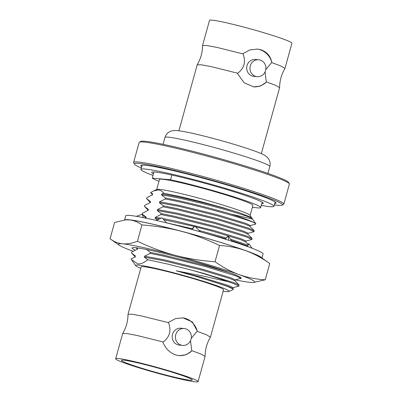 <?xml version="1.0" encoding="UTF-8"?>
<svg xmlns="http://www.w3.org/2000/svg" width="402" height="402" viewBox="0 0 402 402"><rect width="100%" height="100%" fill="white"/><g stroke="black" fill="none" stroke-linecap="round" stroke-linejoin="round"><path stroke-width="0.6" d="M124.595 219.949L125.731 215.849A71.265 4.573 15.5 0 1 144.017 217.758A71.265 4.573 15.5 0 1 220.04 237.572A71.265 4.573 15.5 0 1 263.079 253.943L261.948 258.029M124.69 219.939A71.265 4.573 15.5 0 1 142.831 222.04A71.265 4.573 15.5 0 1 217.17 241.346A71.265 4.573 15.5 0 1 261.863 257.968M261.355 258.074A70.712 4.538 -164.5 0 0 218.653 241.833A70.712 4.538 -164.5 0 0 143.223 222.175A70.712 4.538 -164.5 0 0 126.052 219.839M185.704 232.462A70.712 4.538 -164.5 0 0 177.88 230.391M252.004 248.205L248.803 243.592L247.521 246.552M143.484 217.653L142.077 214.241L136.378 216.336M166.669 222.894L162.021 217.789L156.333 220.432M225.512 238.738L200.417 231.823L194.829 226.07L191.458 229.341M192.025 229.497L194.829 226.07M232.346 241.416L227.979 235.929L225.321 239.19M228.823 240.29L227.979 235.929M110.063 238.778C114.002 241.697 118.213 243.381 122.69 243.838C127.203 244.19 132.117 243.321 137.444 241.24C149.881 247.21 162.458 251.908 175.171 255.32A70.712 4.538 -164.5 0 0 122.69 243.838A70.712 4.538 -164.5 0 0 119.304 245.29L110.063 238.778L114.575 222.497L125.414 219.879L129.328 219.899C133.851 220.371 138.062 222.06 141.956 224.959C155.654 225.909 168.94 228.05 181.81 231.386A70.712 4.538 15.5 0 1 216.929 241.311A70.712 4.538 15.5 0 1 245.697 250.667C253.999 253.717 262.009 257.999 269.737 263.516L260.501 257.004A70.712 4.538 15.5 0 0 245.697 250.667C237.366 247.738 228.648 246.004 219.537 245.471L215.025 261.747C222.829 267.305 230.838 271.586 239.059 274.601C247.31 277.511 256.029 279.239 265.225 279.797L253.431 282.485A70.712 4.538 -164.5 0 0 239.059 274.601A70.712 4.538 -164.5 0 0 210.291 265.245A70.712 4.538 -164.5 0 0 175.171 255.32C187.91 258.637 201.191 260.777 215.025 261.747M241.059 277.963A56.566 3.633 15.5 0 1 241.099 278.199L235.044 279.963M135.127 250.16A56.602 3.633 15.5 0 1 132.213 247.793A56.602 3.633 15.5 0 1 205.563 264.823A56.602 3.633 15.5 0 1 241.074 277.983A56.602 3.633 15.5 0 1 241.059 278.35L235.949 275.903L205.095 266.466L163.127 256.034L150.132 253.391L150.403 252.421L146.454 249.391M240.858 278.475A56.602 3.633 15.5 0 1 240.446 278.581M135.735 247.712L136.71 248.33M125.414 219.879L126.369 219.809A70.712 4.538 15.5 0 1 129.328 219.899A70.712 4.538 -164.5 0 1 181.81 231.386C194.643 234.843 207.221 239.542 219.537 245.471M235.381 279.877A70.712 4.538 -164.5 0 0 250.471 282.395A70.712 4.538 -164.5 0 0 253.431 282.485M119.304 245.29A70.712 4.538 -164.5 0 0 133.057 251.25M269.737 263.516L265.225 279.797M141.956 224.959L137.444 241.24M274.35 204.884A76.817 4.93 -164.5 0 0 277.832 205.296A76.817 4.93 -164.5 0 0 282.209 205.146A76.817 4.93 -164.5 0 0 224.492 183.794A76.817 4.93 -164.5 0 0 139.012 163.408A76.817 4.93 -164.5 0 0 134.469 164.172A76.817 4.93 -164.5 0 0 141.343 167.996M134.469 164.172L133.68 162.79A77.953 5.005 15.5 0 1 133.61 162.433A77.953 5.005 15.5 0 1 138.293 162.011A77.953 5.005 15.5 0 1 222.663 182.011A77.953 5.005 15.5 0 1 283.842 204.095A77.953 5.005 15.5 0 1 283.601 204.362L282.209 205.146M139.388 142.197L140.78 141.414A76.817 4.93 15.5 0 1 145.152 141.263A76.817 4.93 15.5 0 1 225.949 160.297A76.817 4.93 15.5 0 1 288.52 182.387L289.309 183.774A77.953 5.005 -164.5 0 0 225.818 161.358A77.953 5.005 -164.5 0 0 143.831 142.042A77.953 5.005 -164.5 0 0 139.388 142.197A77.953 5.005 -164.5 0 0 139.147 142.464L133.61 162.433M283.842 204.095L289.38 184.126A77.953 5.005 -164.5 0 0 289.309 183.774M184.186 328.514L180.935 328.208A8.487 7.97 95.4 0 0 172.493 334.348A8.487 7.97 95.4 0 0 179.342 345.107L182.593 345.413A8.487 7.97 95.4 0 0 191.035 339.278A8.487 7.97 95.4 0 0 184.186 328.514A8.487 7.97 95.4 0 0 175.749 334.655A8.487 7.97 95.4 0 0 182.593 345.413M265.566 70.526A8.487 7.97 95.4 0 0 258.722 59.762A8.487 7.97 95.4 0 0 250.28 65.903A8.487 7.97 95.4 0 0 257.129 76.661A8.487 7.97 95.4 0 0 265.566 70.526M258.722 59.762L255.466 59.456A8.487 7.97 95.4 0 0 247.024 65.596A8.487 7.97 95.4 0 0 253.873 76.355L257.129 76.661M123.665 360.167A36.768 2.362 -164.5 0 0 121.454 360.363A36.768 2.362 -164.5 0 0 150.313 370.78A36.768 2.362 -164.5 0 0 190.111 380.217A36.768 2.362 -164.5 0 0 192.317 380.016A36.768 2.362 -164.5 0 0 163.458 369.599A36.768 2.362 -164.5 0 0 123.665 360.167M178.85 355.619A19.005 17.849 95.4 0 0 191.648 351.036L186.051 354.775L179.352 355.675L176.116 355.031C169.935 352.936 165.579 348.72 163.051 342.388L163.162 341.991L137.107 335.479L126.816 333.559L122.67 333.559L115.675 358.76A42.763 2.744 15.5 0 1 140.725 363.106A42.763 2.744 15.5 0 1 184.895 375.835A42.763 2.744 15.5 0 1 198.096 381.619A42.763 2.744 15.5 0 1 173.046 377.272A42.763 2.744 15.5 0 1 128.876 364.549A42.763 2.744 15.5 0 1 115.675 358.76M210.432 337.147L223.562 289.792A42.763 2.744 -164.5 0 0 210.362 284.003A42.763 2.744 -164.5 0 0 166.192 271.28A42.763 2.744 -164.5 0 0 141.142 266.933L128.012 314.289L131.931 314.208L142.197 316.108L168.518 322.675L168.629 322.278L175.403 318.65L182.915 317.826L192.372 321.982L197.226 330.926L197.116 331.323L206.517 334.801L210.412 337.193C206.899 343.117 205.12 349.524 205.08 356.413L201.025 354.061L191.759 350.639L191.648 351.036M279.611 87.661C279.656 80.772 281.43 74.365 284.943 68.44L281.048 66.054L271.646 62.571L271.757 62.174C270.415 55.943 266.757 51.798 260.782 49.727L257.451 49.079L249.933 49.898L243.16 53.526L243.049 53.923L216.728 47.356L206.462 45.456L202.533 45.587C202.492 52.476 200.714 58.883 197.206 64.807L201.347 64.807L211.638 66.727L237.693 73.239L237.582 73.636L244.069 82.732L253.883 86.922L260.586 86.023L266.179 82.284L266.29 81.887L275.556 85.309L279.611 87.661L261.32 153.649M256.943 49.039A19.005 17.849 -84.6 0 1 259.737 49.627A19.005 17.849 -84.6 0 1 271.757 62.174M178.9 130.791L197.206 64.807M274.712 203.573A70.144 4.502 -164.5 0 0 276.018 203.1A70.144 4.502 -164.5 0 0 220.964 183.227A70.144 4.502 -164.5 0 0 145.047 165.227A70.144 4.502 -164.5 0 0 140.831 165.609A70.144 4.502 -164.5 0 0 141.705 166.684M223.17 291.199A48.466 3.11 -164.5 0 0 226.145 291.576A48.466 3.11 -164.5 0 0 228.854 291.505A48.466 3.11 -164.5 0 0 192.774 278.094A48.466 3.11 -164.5 0 0 138.559 265.149A48.466 3.11 -164.5 0 0 135.725 265.677A48.466 3.11 -164.5 0 0 140.75 268.345M136.821 247.833L137.595 248.255L137.323 249.23L131.755 252.029L131.489 252.999L135.439 256.029L135.167 256.999L131.077 258.923L131.539 259.622L137.821 263.973C140.76 264.129 144.087 262.712 147.79 259.727L144.298 257.159L144.569 256.19L150.132 253.391M157.483 219.899L155.071 218.306L155.343 217.331L160.911 214.537L161.177 213.562L157.227 210.532L157.499 209.563L163.066 206.764L163.333 205.794L159.383 202.764L159.654 201.794L165.222 198.995L165.488 198.02L161.539 194.99L161.81 194.02L163.785 193.196C162.222 191.257 160.408 190.176 158.348 189.965L153.524 190.965L156.865 189.453A48.466 3.11 15.5 0 1 159.574 189.382A48.466 3.11 15.5 0 1 210.261 201.312A48.466 3.11 15.5 0 1 249.994 215.281L252.18 218.603M153.524 190.965L150.649 192.573L152.353 194.498M156.695 189.533L159.478 179.488A48.466 3.11 15.5 0 1 162.393 179.227A48.466 3.11 15.5 0 1 214.849 191.659A48.466 3.11 15.5 0 1 252.883 205.392L250.099 215.432M171.86 175.051L170.559 179.749A56.566 3.633 15.5 0 1 229.316 195.412A56.566 3.633 15.5 0 1 260.692 207.553A56.566 3.633 15.5 0 1 257.295 207.859A56.566 3.633 15.5 0 1 252.386 207.196M202.543 45.537L209.517 20.381A42.763 2.744 15.5 0 1 234.567 24.728A42.763 2.744 15.5 0 1 278.737 37.451A42.763 2.744 15.5 0 1 291.937 43.24L284.963 68.395M198.096 381.619L205.08 356.413M131.489 252.999L135.112 256.667M150.649 192.573L152.68 193.859L152.408 194.829L146.846 197.628L146.574 198.598L150.197 202.271M146.574 198.598L150.524 201.628L150.253 202.603L144.69 205.402L144.418 206.372L148.047 210.04M144.418 206.372L148.368 209.402L148.102 210.372L142.534 213.171L142.263 214.14L145.891 217.814M142.263 214.14L146.212 217.17L145.931 218.15M165.222 198.995C194.136 204.191 247.878 219.311 254.778 223.015A56.566 3.633 -164.5 0 0 230.833 214.045C211.397 208.331 182.91 201.206 165.488 198.02M227.733 281.586L233.793 283.671L238.904 286.123L239.079 284.958L234.064 282.701L203.206 273.265L191.794 270.199A56.566 3.633 15.5 0 1 227.733 281.586L204.206 276.29L176.272 270.817L195.543 276.219L228.12 286.435L232.693 288.45L233.331 289.093L233.331 289.48L228.854 291.505M212.889 281.591L227.622 286.47L233.331 289.093M176.272 270.817L200.372 276.993L228.386 285.465L233.039 287.636L232.768 288.606M134.941 257.29L135.439 256.029M238.904 286.123L232.889 287.731M158.981 181.292A56.566 3.633 15.5 0 1 152.257 178.106L170.559 179.749M163.066 206.764L176.056 209.407L218.025 219.839L248.878 229.276L253.989 231.728L254.26 230.753L249.15 228.306L218.296 218.869L176.327 208.437L163.333 205.794M253.989 231.728L247.974 233.336M160.911 214.537L173.9 217.18L215.869 227.612L246.722 237.044L251.833 239.497L252.104 238.527L246.994 236.074L216.14 226.643L174.172 216.206L161.177 213.562M251.833 239.497L245.818 241.105M248.129 245.15L230.165 239.069M226.246 237.904L199.07 230.436M191.995 228.653L166.604 222.824M231.306 240.466L247.732 246.069M229.331 272.576L205.362 265.496L163.398 255.064L150.403 252.421M147.79 259.727L168.192 264.189L191.794 270.199M144.298 257.159L164.157 260.818L202.256 270.194L230.276 278.661L234.848 280.676L239.079 284.958M155.071 218.306L159.483 218.969M163.775 219.713L194.377 226.487M195.503 226.763L213.03 231.341L241.049 239.808L245.622 241.823L248.371 244.597M157.227 210.532L177.086 214.191L215.186 223.567L243.205 232.039L247.778 234.049L252.009 238.331M159.383 202.764L179.242 206.422L217.341 215.799L245.361 224.266L249.933 226.281L254.164 230.557M230.833 214.045L248.155 218.085C251.959 219.025 253.27 219.241 252.099 218.733C251.773 217.904 250.883 217.216 249.431 216.668L239.682 212.834L222.623 207.583L201.834 201.864L180.985 196.744L163.785 193.196M250.129 225.562L255.642 224.155L255.863 223.783L252.089 218.507M161.539 194.99C174.156 196.623 199.04 202.427 219.497 208.025C239.557 213.487 253.541 218.236 252.099 218.733M161.81 194.02C179.086 196.201 219.758 206.517 239.682 212.834M159.654 201.794L179.513 205.452L217.613 214.824L245.627 223.296L250.28 225.467L250.009 226.437M152.182 195.121L152.68 193.859M157.499 209.563L177.357 213.221L215.457 222.597L243.471 231.065L248.124 233.235L247.853 234.21M150.026 202.894L150.524 201.628M155.343 217.331L161.091 218.221M162.659 218.492L175.202 220.994L213.301 230.366L241.321 238.838L245.969 241.009L245.697 241.979M147.871 210.663L148.368 209.402M145.715 218.437L146.212 217.17M144.569 256.19L164.428 259.848L202.528 269.224L230.542 277.692L235.19 279.862L234.924 280.837M137.097 249.521L137.595 248.255M255.863 223.783L254.778 223.015M153.956 171.981L152.257 178.106M253.396 86.867A19.005 17.849 95.4 0 0 266.179 82.284M271.646 62.571L265.772 69.611M265.039 71.943L266.29 81.887M237.693 73.239C244.285 68.189 246.069 61.747 243.049 53.923M122.67 333.559C126.183 327.635 127.962 321.228 128.002 314.339L128.012 314.289M182.407 317.786A19.005 17.849 -84.6 0 1 197.226 330.926M168.518 322.675C171.528 330.575 169.744 337.017 163.162 341.991M191.759 350.639L190.508 340.695M191.241 338.348L197.116 331.323M261.285 205.412A69.013 4.432 -164.5 0 0 273.958 206.291A69.013 4.432 -164.5 0 0 232.281 190.437A69.013 4.432 -164.5 0 0 158.659 171.252A69.013 4.432 -164.5 0 0 140.951 169.408A69.013 4.432 -164.5 0 0 152.996 175.453M261.752 203.729A57.903 3.718 -164.5 0 0 263.255 203.322A57.903 3.718 -164.5 0 0 228.281 190.02A57.903 3.718 -164.5 0 0 166.513 173.925A57.903 3.718 -164.5 0 0 151.654 172.373A57.903 3.718 -164.5 0 0 153.423 173.895M164.996 137.449C165.805 134.821 167.373 132.896 169.709 131.67L171.875 130.851C172.629 130.529 174.418 130.449 177.252 130.61C188.558 131.605 222.216 140.383 244.883 147.7C257.029 151.71 262.119 153.685 265.26 155.685L267.34 157.353L268.767 159.167C270.119 161.418 270.466 163.865 269.807 166.518A54.381 3.492 -164.5 0 0 227.125 151.107A54.381 3.492 -164.5 0 0 168.262 137.157A54.381 3.492 -164.5 0 0 164.996 137.449L163.091 144.318M267.903 173.383L269.807 166.518M135.725 265.677L131.539 259.622M260.692 207.553L262.179 202.201M137.268 248.898L136.137 247.753M142.137 165.137L140.951 169.408M275.144 202.02L273.958 206.291"/></g></svg>
